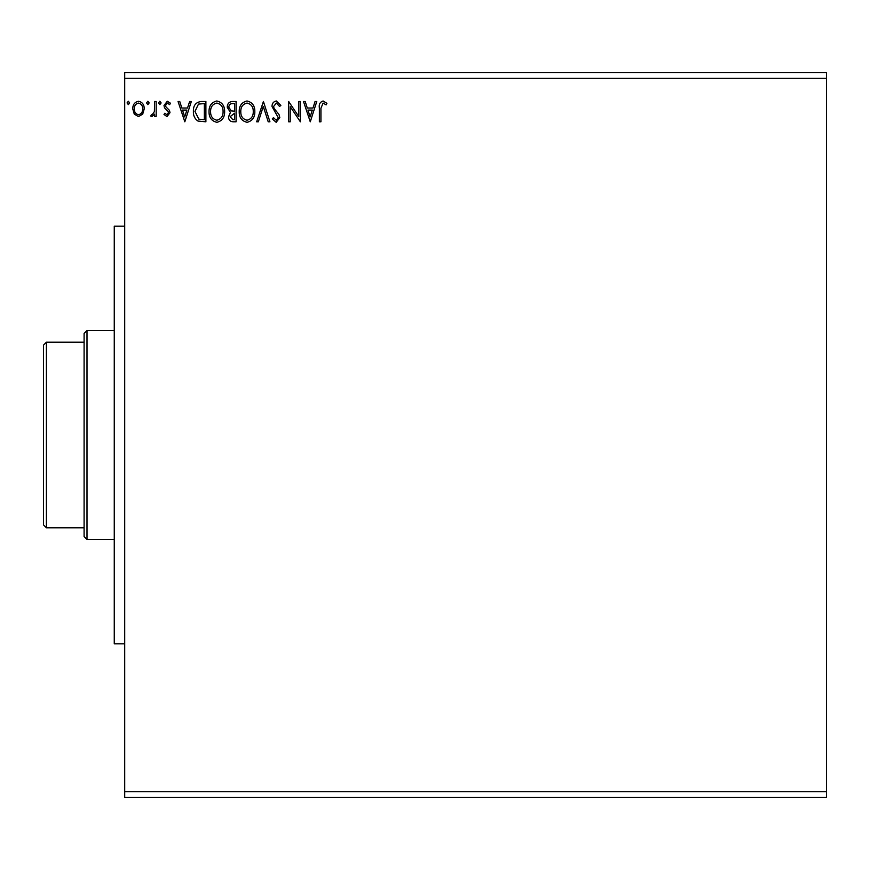 <?xml version="1.0" encoding="UTF-8"?>
<svg xmlns="http://www.w3.org/2000/svg" width="870" height="870" viewBox="0 0 870 870"><rect width="100%" height="100%" fill="white"/><g stroke="black" fill="none" stroke-linecap="round" stroke-linejoin="round"><path stroke-width="1.3" d="M310.264 121.8L303.499 101.496L305.196 101.496L307.284 108.01L312.982 108.01L315.07 101.496L316.767 101.496L310.264 121.8M276.29 100.974L280.858 105.411L279.585 106.444L276.41 103.062L273.571 106.499L274.083 108.489L279.009 114.492L279.814 117.581L276.181 122.322L272.267 118.885L273.484 117.635L276.203 120.234L278.248 117.667L272.005 106.477C272.038 103.432 273.463 101.594 276.29 100.974M254.823 111.556C254.943 117.352 252.376 120.941 247.123 122.322C241.74 121.071 239.109 117.515 239.217 111.654C239.109 105.857 241.708 102.301 246.993 100.974C252.289 102.258 254.899 105.781 254.823 111.556M224.634 111.556C224.754 117.352 222.187 120.941 216.924 122.322C211.551 121.071 208.92 117.515 209.028 111.654C208.92 105.857 211.519 102.301 216.804 100.974C222.1 102.258 224.71 105.781 224.634 111.556M184.821 121.8L178.056 101.496L179.753 101.496L181.841 108.01L187.539 108.01L189.627 101.496L191.324 101.496L184.821 121.8M161.135 102.932L159.83 104.628L158.536 102.932L159.83 101.235L161.135 102.932M149.161 102.932L147.867 104.628L146.562 102.932L147.867 101.235L149.161 102.932M129.641 102.932L128.347 104.628L127.042 102.932L128.347 101.235L129.641 102.932M124.704 78.3L124.704 72.504L826.5 72.504L826.5 78.3L124.704 78.3L124.704 797.496L826.5 797.496L826.5 791.7L124.704 791.7M826.5 78.3L826.5 791.7M142.702 114.144L138.493 116.591L134.284 114.155L132.773 108.88C132.729 104.672 134.632 102.127 138.493 101.235C142.354 102.116 144.257 104.661 144.224 108.88L142.702 114.144M156.187 101.496L156.187 116.33L154.632 116.33L154.632 114.155L151.913 116.591L150.727 116.091L151.467 114.514L152.174 114.775L154.381 111.577L154.632 101.496L156.187 101.496M167.007 116.591L163.995 114.481L164.908 113.209L166.909 114.775L168.421 112.774L168.051 111.425L164.506 107.815L163.995 105.531L167.29 101.235L170.509 103.247L169.606 104.628L167.464 103.062L165.561 105.444L165.931 106.869L169.487 110.414L169.987 112.708L167.007 116.591M201.187 101.496L205.896 101.496L205.896 121.8L197.99 121.071C194.706 118.777 193.173 115.558 193.412 111.393C193.173 105.531 195.772 102.236 201.187 101.496M236.085 101.496L236.085 121.8L233.214 121.8C230.126 121.648 228.571 119.973 228.538 116.765L230.441 112.447L227.244 107.26C227.266 103.911 228.853 101.986 232.029 101.496L236.085 101.496M263.414 101.496L269.928 121.8L268.221 121.8L263.284 106.401L258.346 121.8L256.65 121.8L263.414 101.496M298.812 101.496L300.378 101.496L300.378 121.8L290.221 106.662L290.221 121.8L288.666 121.8L288.666 101.496L298.812 116.602L298.812 101.496M320.932 108.293L320.932 121.8L319.377 121.8L319.377 108.087C318.746 104.411 319.986 102.04 323.085 100.974L326.924 103.323L326.13 104.878L323.096 103.062L320.932 108.293M134.328 108.87C134.263 112.012 135.655 113.981 138.493 114.775C141.342 113.981 142.724 112.012 142.658 108.87C142.724 105.727 141.342 103.791 138.493 103.062C135.644 103.791 134.252 105.727 134.328 108.87M182.504 110.088L184.69 116.906L186.876 110.088L182.504 110.088M204.341 119.723L204.341 103.584L198.48 104.095L194.967 111.393L198.817 119.146L204.341 119.723M210.583 111.665C210.507 116.308 212.595 119.168 216.858 120.234C221.1 119.114 223.177 116.221 223.079 111.567C223.155 106.945 221.078 104.117 216.858 103.062C212.574 104.117 210.486 106.977 210.583 111.665M232.91 119.723L234.53 119.723L234.53 113.209L230.104 116.732L232.91 119.723M233.736 111.132L234.53 111.132L234.53 103.584L232.747 103.584C230.256 103.541 228.951 104.77 228.799 107.26L231.257 110.892L233.736 111.132M240.772 111.665C240.696 116.308 242.784 119.168 247.047 120.234C251.289 119.114 253.366 116.221 253.268 111.567C253.344 106.945 251.267 104.117 247.047 103.062C242.763 104.117 240.675 106.977 240.772 111.665M307.947 110.088L310.133 116.906L312.319 110.088L307.947 110.088M124.704 643.8L114.264 643.8L114.264 226.2L124.704 226.2M87 539.4L84.096 536.496L84.096 333.504L87 330.6L87 539.4L114.264 539.4M87 330.6L114.264 330.6M46.404 527.796L43.5 524.904L43.5 345.096L46.404 342.204L46.404 527.796L84.096 527.796M46.404 342.204L84.096 342.204"/></g></svg>
